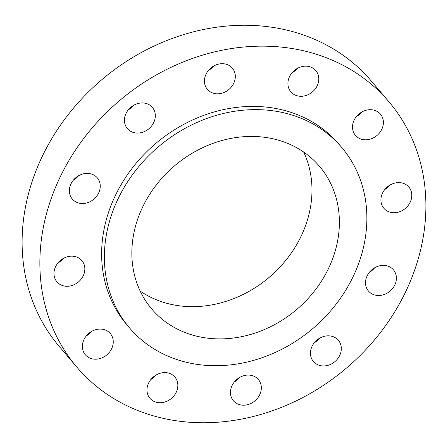 <?xml version="1.0" encoding="UTF-8"?>
<svg xmlns="http://www.w3.org/2000/svg" width="448" height="448" viewBox="0 0 448 448"><rect width="100%" height="100%" fill="white"/><g stroke="black" fill="none" stroke-linecap="round" stroke-linejoin="round"><path stroke-width="0.67" d="M161.549 372.926A16.386 14.028 139.6 0 0 148.456 383.354A16.386 14.028 139.6 0 0 149.923 398.278A16.386 14.028 139.6 0 0 163.268 402.405A16.386 14.028 139.6 0 0 176.361 391.978A16.386 14.028 139.6 0 0 174.894 377.054A16.386 14.028 139.6 0 0 161.549 372.926M150.881 379.467A16.386 14.028 139.6 0 0 156.178 374.965M425.6 195.496A204.82 175.381 139.6 0 0 388.937 101.791A204.82 175.381 139.6 0 0 168.056 68.762A204.82 175.381 139.6 0 0 40.163 273.398A204.82 175.381 139.6 0 0 76.821 367.102A204.82 175.381 139.6 0 0 297.702 400.131A204.82 175.381 139.6 0 0 425.6 195.496M341.74 147.465L339.002 144.239A139.278 119.258 139.6 0 0 188.804 121.778A139.278 119.258 139.6 0 0 101.83 260.932A139.278 119.258 139.6 0 0 126.762 324.654L129.5 327.874A139.278 119.258 139.6 0 0 279.698 350.336A139.278 119.258 139.6 0 0 366.671 211.187A139.278 119.258 139.6 0 0 341.74 147.465A139.278 119.258 139.6 0 0 191.542 125.003A139.278 119.258 139.6 0 0 104.574 264.158A139.278 119.258 139.6 0 0 129.5 327.874M237.434 378.93A16.386 14.028 139.6 0 0 233.402 400.747A16.386 14.028 139.6 0 0 254.341 401.341A16.386 14.028 139.6 0 0 258.373 379.523A16.386 14.028 139.6 0 0 237.434 378.93M312.099 346.22A16.386 14.028 139.6 0 0 313.398 361.502A16.386 14.028 139.6 0 0 339.662 355.561A16.386 14.028 139.6 0 0 338.363 340.278A16.386 14.028 139.6 0 0 312.099 346.22M365.54 283.556A16.386 14.028 139.6 0 0 368.469 291.054A16.386 14.028 139.6 0 0 386.142 293.698A16.386 14.028 139.6 0 0 396.374 277.329A16.386 14.028 139.6 0 0 393.439 269.83A16.386 14.028 139.6 0 0 375.771 267.187A16.386 14.028 139.6 0 0 365.54 283.556M383.432 207.738A16.386 14.028 139.6 0 0 383.869 208.281A16.386 14.028 139.6 0 0 405.126 208.622A16.386 14.028 139.6 0 0 409.276 187.606A16.386 14.028 139.6 0 0 408.839 187.057A16.386 14.028 139.6 0 0 387.582 186.721A16.386 14.028 139.6 0 0 383.432 207.738M360.987 139.076A16.386 14.028 139.6 0 0 379.714 132.653A16.386 14.028 139.6 0 0 380.436 114.139A16.386 14.028 139.6 0 0 374.914 110.432A16.386 14.028 139.6 0 0 356.188 116.855A16.386 14.028 139.6 0 0 355.466 135.369A16.386 14.028 139.6 0 0 360.987 139.076M304.214 95.967A16.386 14.028 139.6 0 0 317.307 85.54A16.386 14.028 139.6 0 0 315.84 70.616A16.386 14.028 139.6 0 0 302.49 66.489A16.386 14.028 139.6 0 0 289.402 76.916A16.386 14.028 139.6 0 0 290.87 91.84A16.386 14.028 139.6 0 0 304.214 95.967M228.329 89.964A16.386 14.028 139.6 0 0 232.361 68.146A16.386 14.028 139.6 0 0 211.417 67.553A16.386 14.028 139.6 0 0 207.39 89.37A16.386 14.028 139.6 0 0 228.329 89.964M153.664 122.674A16.386 14.028 139.6 0 0 152.365 107.391A16.386 14.028 139.6 0 0 126.095 113.333A16.386 14.028 139.6 0 0 127.394 128.615A16.386 14.028 139.6 0 0 153.664 122.674M100.223 185.338A16.386 14.028 139.6 0 0 97.289 177.839A16.386 14.028 139.6 0 0 79.621 175.196A16.386 14.028 139.6 0 0 69.39 191.57A16.386 14.028 139.6 0 0 72.318 199.063A16.386 14.028 139.6 0 0 89.992 201.706A16.386 14.028 139.6 0 0 100.223 185.338M82.331 261.156A16.386 14.028 139.6 0 0 81.894 260.613A16.386 14.028 139.6 0 0 60.631 260.271A16.386 14.028 139.6 0 0 56.487 281.288A16.386 14.028 139.6 0 0 56.924 281.837A16.386 14.028 139.6 0 0 78.182 282.173A16.386 14.028 139.6 0 0 82.331 261.156M104.776 329.818A16.386 14.028 139.6 0 0 86.05 336.241A16.386 14.028 139.6 0 0 85.327 354.754A16.386 14.028 139.6 0 0 90.849 358.462A16.386 14.028 139.6 0 0 109.575 352.044A16.386 14.028 139.6 0 0 110.298 333.53A16.386 14.028 139.6 0 0 104.776 329.818M388.937 101.791L371.179 80.898A204.82 175.381 139.6 0 0 150.298 47.869A204.82 175.381 139.6 0 0 22.4 252.504A204.82 175.381 139.6 0 0 59.063 346.209L76.821 367.102M132.014 258.614A110.113 94.287 139.6 0 0 151.726 308.986A110.113 94.287 139.6 0 0 270.469 326.743A110.113 94.287 139.6 0 0 339.226 216.731A110.113 94.287 139.6 0 0 319.519 166.354A110.113 94.287 139.6 0 0 200.771 148.596A110.113 94.287 139.6 0 0 132.014 258.614M140.157 291.043A110.113 94.287 139.6 0 0 253.876 288.501A110.113 94.287 139.6 0 0 311.819 184.486A110.113 94.287 139.6 0 0 303.677 152.051M208.342 70.56A16.386 14.028 139.6 0 0 210.566 69.07A16.386 14.028 139.6 0 0 213.64 66.063M314.35 342.692A16.386 14.028 139.6 0 0 319.648 338.19M128.352 109.81A16.386 14.028 139.6 0 0 133.65 105.308M369.426 272.244A16.386 14.028 139.6 0 0 374.724 267.742M73.276 180.258A16.386 14.028 139.6 0 0 78.574 175.756M384.826 189.476A16.386 14.028 139.6 0 0 390.124 184.974M57.876 263.026A16.386 14.028 139.6 0 0 63.174 258.524M356.423 116.558A16.386 14.028 139.6 0 0 361.715 112.056M86.285 335.944A16.386 14.028 139.6 0 0 91.577 331.442M291.822 73.035A16.386 14.028 139.6 0 0 297.119 68.533M234.36 381.937A16.386 14.028 139.6 0 0 236.583 380.447A16.386 14.028 139.6 0 0 239.658 377.44"/></g></svg>
